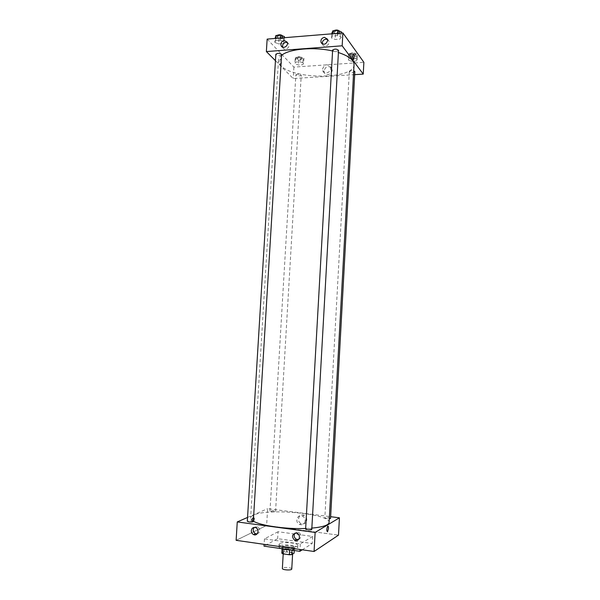 <?xml version="1.0" encoding="UTF-8"?>
<svg xmlns="http://www.w3.org/2000/svg" width="600" height="600" viewBox="0 0 600 600"><rect width="100%" height="100%" fill="white"/><g stroke="black" fill="none" stroke-linecap="round" stroke-linejoin="round"><path stroke-width="0.45" stroke-dasharray="3 2.25" d="M291.757 568.995C292.065 567.653 284.228 566.842 282.668 568.043L282.368 568.447M283.567 552.525L283.267 552.9C282.945 554.377 292.808 554.94 292.65 553.44C292.95 552.202 285.12 551.415 283.567 552.525M289.642 549.998L292.02 549.825L294.368 548.385L293.265 547.755L286.845 546.84L286.567 551.58L292.995 552.51L294.09 553.148M281.805 553.178L284.22 551.715L286.567 551.58M289.65 549.96L283.155 549.082M282.06 548.752L284.498 546.975L284.22 551.715M282.082 548.393L283.155 549.023M286.845 546.84L284.498 546.975M282.532 548.82L281.782 548.033C281.61 546.015 295.087 546.795 294.683 548.775C294.517 549.435 293.153 549.84 290.587 549.982M286.058 548.535C290.993 549.037 293.888 548.715 294.75 547.582C295.155 545.925 284.423 544.86 282.27 546.33L281.858 546.832C281.962 547.545 283.365 548.107 286.058 548.535M293.265 547.755L292.995 552.51M294.368 548.385L294.24 550.507M279.54 545.94L278.925 546.683C278.25 549.533 298.02 550.673 297.683 547.763C298.252 545.362 282.697 543.81 279.54 545.94M279.675 543.562L279.06 544.29C278.392 547.11 298.155 548.25 297.817 545.377C298.388 543 282.832 541.463 279.675 543.562M302.272 549.803L312.188 543.502L277.65 538.673L264.007 546.15M278.055 531.727L264.442 538.898L300.315 543.945L312.585 536.452L278.055 531.727L277.65 538.673M312.585 536.452L312.188 543.502M266.625 525.457L236.123 540.33L266.625 525.457L338.498 535.132L266.625 525.457L267.63 508.688L330.645 516.697M300.315 543.945L300 549.48M264.442 538.898L264.12 544.342M271.755 511.717C273.915 511.92 275.183 511.815 275.565 511.41C273.75 510.607 271.882 510.51 269.985 511.11L271.755 511.717M253.312 521.543C251.362 520.643 249.36 520.553 247.312 521.257M247.545 517.44L267.63 508.688M311.775 529.41C310.35 528.533 308.362 528.338 305.798 528.825L305.632 529.02M330.548 518.475C328.68 517.612 326.775 517.485 324.825 518.092L329.288 518.865M329.093 522.457C330.675 513.825 268.14 507.893 253.673 515.07C251.73 515.925 250.71 516.877 250.627 517.935C250.567 518.977 251.468 520.043 253.335 521.138M305.663 528.48L311.85 528.12M298.515 539.572C301.725 537.6 301.853 535.23 298.89 532.44L297.803 532.102L295.072 533.07M257.093 533.925C260.565 532.095 260.767 529.717 257.7 526.8L256.785 526.537L254.228 527.408M306.795 519.96C306.795 517.83 305.903 516.278 304.095 515.295C299.062 512.692 296.032 521.543 301.245 523.605C304.305 524.423 306.15 523.207 306.795 519.96M251.827 519.57C251.798 521.355 252.135 522.105 252.833 521.805C254.25 519.015 254.28 517.207 252.945 516.382L251.827 519.57M305.175 520.838C304.53 524.1 302.67 525.315 299.603 524.498C294.36 522.42 297.413 513.518 302.468 516.135C304.275 517.125 305.183 518.692 305.175 520.838M252.368 519.645L253.478 516.457C254.82 517.275 254.782 519.082 253.373 521.88C252.675 522.173 252.337 521.43 252.368 519.645M354.038 64.688C354.337 79.492 293.572 79.95 280.913 65.61C279.188 63.877 278.377 62.115 278.46 60.33C278.572 58.56 279.608 56.903 281.565 55.343M332.572 50.977L338.407 52.53M297.645 74.04L295.86 74.797C297.585 76.11 299.377 76.23 301.245 75.15L297.645 74.04M338.535 50.355C337.05 51.6 335.123 51.623 332.752 50.422L332.625 50.062M281.603 54.653C280.267 55.785 278.407 55.778 276.038 54.645L275.843 54.218M354.855 71.617C353.438 72.72 351.63 72.742 349.433 71.685L351.337 70.545L353.707 70.77M275.445 60.682L293.22 78.54L354.69 74.648M303.638 63.075L302.76 64.672L298.388 64.98L294.847 63.69L295.68 62.078L300.09 61.77L303.638 63.075L300.09 61.77L295.68 62.078L294.847 63.69L298.388 64.98L302.76 64.672L303.638 63.075L303.915 58.328L300.375 57.008L295.965 57.33L295.132 58.965L298.665 60.27L303.038 59.955L303.915 58.328M357.353 59.325L356.145 60.983L351.562 61.305L348.142 59.97L349.305 58.297L353.925 57.975L357.353 59.325L353.925 57.975L349.305 58.297L348.142 59.97L351.562 61.305L356.145 60.983L357.353 59.325L357.615 54.472L354.195 53.1L349.575 53.438L348.413 55.133L351.825 56.483L356.407 56.16L357.615 54.472M341.19 37.14L340.005 39.053L335.13 39.435L331.403 37.92L332.543 35.992L337.462 35.595L341.19 37.14L337.462 35.595L332.543 35.992L331.403 37.92L335.13 39.435L340.005 39.053L341.19 37.14L341.423 33.045M267.142 39.105L293.903 67.102L363.877 62.318M274.83 42.435L275.595 40.59L280.275 40.207L284.145 41.693L283.327 43.53L278.692 43.898L274.83 42.435L278.692 43.898L283.327 43.53L284.145 41.693L280.275 40.207L275.595 40.59L274.83 42.435L275.07 38.46M322.418 43.973L322.522 44.303C323.925 48.278 330.54 44.828 328.86 40.987L327.555 39.495M282.653 47.213L282.788 47.565C284.362 51.345 290.603 47.588 288.772 43.95L287.295 42.525M323.97 70.815L324.285 72.637C326.123 77.363 333.968 73.08 331.815 68.505C328.515 65.227 325.905 66 323.97 70.815M293.903 67.102L293.22 78.54M280.778 59.273L280.192 59.205C279.39 61.92 279.668 63.682 281.04 64.492C281.798 62.858 281.707 61.125 280.778 59.273C281.707 61.125 281.798 62.858 281.04 64.492C279.668 63.682 279.39 61.92 280.2 59.205L280.778 59.273M322.507 69.135C324.457 64.29 327.082 63.517 330.397 66.81C332.558 71.4 324.675 75.713 322.83 70.965L322.507 69.135M353.085 53.94L353.085 53.94C352.47 55.627 352.53 57.427 353.257 59.34M296.978 58.83L296.827 58.47C298.695 57.323 300.487 57.443 302.205 58.823C300.915 59.88 299.175 59.887 296.978 58.83M300.375 57.008L300.09 61.77M295.965 57.33L295.68 62.078M295.132 58.965L294.847 63.69M298.665 60.27L298.388 64.98M303.038 59.955L302.76 64.672M297.045 57.78L296.888 57.412C298.755 56.265 300.548 56.385 302.265 57.765C300.975 58.838 299.235 58.838 297.045 57.78M350.347 54.99L350.243 54.69C352.155 53.438 353.993 53.512 355.763 54.907C354.345 56.078 352.538 56.108 350.347 54.99M354.195 53.1L353.925 57.975M349.575 53.438L349.305 58.297M348.413 55.133L348.142 59.97M351.825 56.483L351.562 61.305M356.407 56.16L356.145 60.983M350.407 53.918L350.303 53.61C352.215 52.358 354.053 52.432 355.822 53.835C354.405 55.005 352.597 55.035 350.407 53.918M275.138 37.395L278.993 38.873L283.635 38.498L284.452 36.63M277.095 37.23L276.907 36.787C278.91 35.49 280.83 35.64 282.66 37.223C281.317 38.422 279.465 38.422 277.095 37.23M284.385 37.703L284.145 41.693M280.403 38.025L280.275 40.207M275.73 38.407L275.595 40.59M278.993 38.873L278.692 43.898M283.635 38.498L283.327 43.53M282.712 35.947L282.728 36.105C281.385 37.305 279.532 37.305 277.17 36.112L277.065 35.415M331.695 32.752L335.423 34.29L340.29 33.892L341.483 31.95M333.757 32.58L333.63 32.205C335.678 30.78 337.65 30.878 339.532 32.49C338.04 33.81 336.12 33.84 333.757 32.58M337.582 33.36L337.462 35.595M332.67 33.758L332.543 35.992M331.635 33.848L331.403 37.92M335.423 34.29L335.13 39.435M340.29 33.892L340.005 39.053M339.57 31.148L339.593 31.335C338.108 32.662 336.18 32.7 333.825 31.432L333.84 30.713M292.612 554.077L292.65 553.44M283.207 553.875L283.267 552.9M281.858 546.832L281.782 548.033M294.75 547.582L294.683 548.775M279.06 544.29L278.925 546.683M297.817 545.377L297.683 547.763M297.24 533.385L298.89 532.44M255.84 527.692L257.7 526.8M304.095 515.295L302.468 516.135M301.245 523.605L299.603 524.498M252.833 521.805L253.373 521.88M252.945 516.382L253.478 516.457M278.46 60.33L250.627 517.935M275.565 511.41L301.245 75.15M269.985 511.11L295.86 74.797M349.327 71.392L324.825 518.092M322.125 43.807L322.522 44.303M327.442 39.15L328.86 40.987M282.322 47.062L282.788 47.565M287.153 42.157L288.772 43.95M331.815 68.505L330.397 66.81M324.285 72.637L322.83 70.965M296.888 57.412L296.827 58.47M302.265 57.765L302.205 58.823M350.303 53.61L350.243 54.69M355.822 53.835L355.763 54.907M276.975 35.662L276.907 36.787M282.728 36.105L282.66 37.223M333.69 31.05L333.63 32.205M339.593 31.335L339.532 32.49"/><path stroke-width="0.9" d="M283.207 553.875L282.368 568.447C282.03 570.037 291.907 570.607 291.757 568.995L292.612 554.077M294.24 550.507L294.09 553.148L291.743 554.632L289.373 554.775L282.877 553.822L281.805 553.178L282.06 548.752M283.155 549.082L282.877 553.822M289.642 549.998L289.373 554.775M290.587 549.982L285.983 549.743L282.532 548.82M291.998 550.185L291.743 554.632M264.12 544.342L264.007 546.15L299.895 551.317L302.272 549.803M237.263 521.925L236.123 540.33L314.07 551.49L338.498 535.132L314.07 551.49L315.127 532.425L237.263 521.925L247.545 517.44M300 549.48L299.895 551.317M249.142 521.933C251.483 522.15 252.877 522.023 253.312 521.543L281.603 54.653C281.265 53.79 279.96 53.363 277.688 53.37L275.843 54.218L247.312 521.257L249.142 521.933M330.645 516.697L339.428 517.808L315.127 532.425M305.632 529.02C305.43 529.86 311.88 530.265 311.775 529.41L338.535 50.355C336.645 48.825 334.673 48.727 332.625 50.062L305.632 529.02M329.288 518.865L330.548 518.475L354.855 71.617L353.707 70.77M253.335 521.138C260.452 525.63 285.96 529.305 305.663 528.48M311.85 528.12C322.928 527.062 328.68 525.173 329.093 522.457L354.038 64.688C354.03 60.045 348.825 55.995 338.407 52.53M299.43 537.3C298.868 540.067 297.293 541.065 294.697 540.293C291.405 536.73 291.885 534.315 296.138 533.033L297.24 533.385C298.71 534.232 299.438 535.537 299.43 537.3M251.325 530.662C251.663 528.45 252.862 527.37 254.917 527.423L255.84 527.692C259.942 529.38 257.647 536.55 253.627 534.6C252.09 533.812 251.317 532.5 251.325 530.662M236.123 540.33L314.07 551.49M295.072 533.07C293.498 535.5 293.933 537.585 296.362 539.31L298.515 539.572M254.228 527.408C252.585 529.875 253.005 531.967 255.495 533.678L257.093 533.925M339.428 517.808L338.498 535.132M328.462 528.48L327.555 531.803C326.49 531 326.535 529.132 327.683 526.207C328.245 525.877 328.507 526.635 328.462 528.48C328.5 526.635 328.245 525.877 327.683 526.207C326.535 529.132 326.49 531 327.555 531.803L328.462 528.48M281.565 55.343C289.072 48.877 313.92 46.598 332.572 50.977M266.37 51.57L342.173 45.803L342.885 32.925L267.142 39.105L266.37 51.57L275.445 60.682M354.69 74.648L363.24 74.108L342.173 45.803M327.653 40.53C325.987 44.61 323.798 45.263 321.067 42.487C320.543 39.773 321.668 38.047 324.442 37.32L327.442 39.15L327.653 40.53M280.86 44.22C281.183 42.135 282.345 40.905 284.347 40.537L287.153 42.157C288.998 45.818 282.72 49.597 281.145 45.795L280.86 44.22M363.24 74.108L363.877 62.318L342.885 32.925M327.555 39.495L325.882 39.165C323.295 39.78 322.14 41.385 322.418 43.973M287.295 42.525L285.975 42.338C283.395 42.983 282.285 44.61 282.653 47.213M353.257 59.34C352.53 57.427 352.47 55.627 353.085 53.94C354.165 54.802 354.375 56.633 353.707 59.415L353.257 59.34L353.707 59.415C354.375 56.633 354.165 54.802 353.085 53.94M284.385 37.703L284.452 36.63L280.582 35.123L275.903 35.513L275.07 38.46M280.582 35.123L280.403 38.025M275.903 35.513L275.73 38.407M277.065 35.415C279.165 34.41 281.048 34.59 282.712 35.947M341.423 33.045L341.483 31.95L337.755 30.383L332.835 30.795L331.635 33.848M337.755 30.383L337.582 33.36M332.835 30.795L332.67 33.758M333.84 30.713C336.022 29.678 337.928 29.828 339.57 31.148M294.697 540.293L296.362 539.31M253.627 534.6L255.495 533.678M321.067 42.487L322.125 43.807M281.145 45.795L282.322 47.062"/></g></svg>
